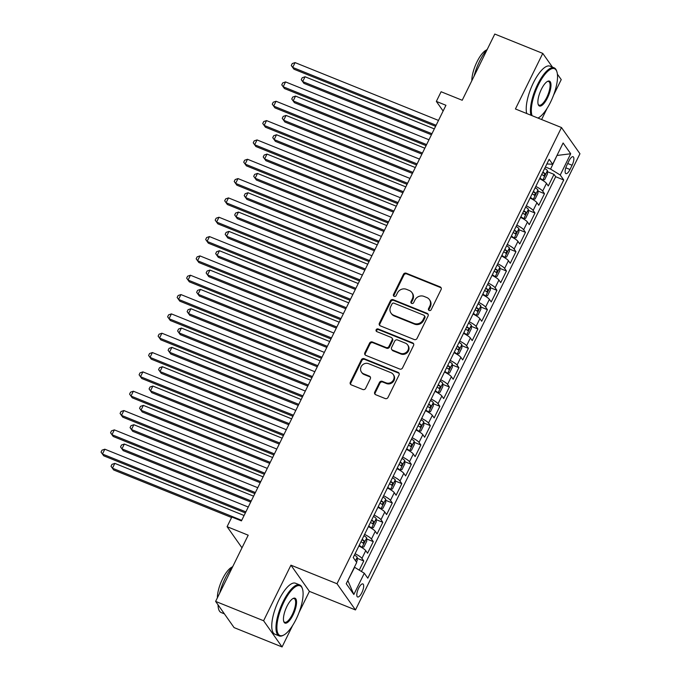 <?xml version="1.0" encoding="UTF-8"?>
<svg xmlns="http://www.w3.org/2000/svg" width="681" height="681" viewBox="0 0 681 681"><rect width="100%" height="100%" fill="white"/><g stroke="black" fill="none" stroke-linecap="round" stroke-linejoin="round"><path stroke-width="1.02" d="M429.2 310.502A1.515 1.388 -35.2 0 0 431.175 309.702L441.092 289.544A2.162 1.983 -35.2 0 0 440.147 286.888L406.234 273.217A2.162 1.983 -35.2 0 0 403.416 274.349L393.499 294.515A1.515 1.388 -35.2 0 0 394.163 296.371A1.515 1.388 -35.2 0 0 396.138 295.571L397.423 292.966A6.912 6.35 -35.2 0 1 406.438 289.323L409.264 290.464A6.912 6.35 -35.2 0 1 411.92 292.558A6.912 6.35 -35.2 0 1 412.303 298.968L411.018 301.572A1.515 1.388 -35.2 0 0 411.682 303.437A1.515 1.388 -35.2 0 0 413.656 302.636L414.942 300.032A6.912 6.35 -35.2 0 1 423.957 296.388L426.783 297.529A6.912 6.35 -35.2 0 1 429.439 299.623A6.912 6.35 -35.2 0 1 429.822 306.033L428.536 308.638A1.515 1.388 -35.2 0 0 429.2 310.502M361.832 592.717A7.04 2.383 112 0 0 362.871 583.923A7.04 2.383 112 0 0 358.64 588.18A7.04 2.383 112 0 0 357.602 596.973A7.04 2.383 112 0 0 361.832 592.717M374.737 392.06A2.162 1.983 -35.2 0 0 375.691 394.716L385.199 398.547A2.162 1.983 -35.2 0 0 388.017 397.415L399.032 375.018A2.162 1.983 -35.2 0 0 398.087 372.362L364.173 358.691A2.162 1.983 -35.2 0 0 361.356 359.832L350.34 382.22A2.162 1.983 -35.2 0 0 351.294 384.876L362.786 389.506A2.162 1.983 -35.2 0 0 365.603 388.374L370.319 378.789A2.162 1.983 -35.2 0 0 369.366 376.133L363.671 373.835A5.771 5.312 -35.2 0 1 361.441 372.09A5.771 5.312 -35.2 0 1 361.969 365.459A5.771 5.312 -35.2 0 1 368.659 363.688L390.988 372.686A5.771 5.312 -35.2 0 1 393.209 374.431A5.771 5.312 -35.2 0 1 392.682 381.062A5.771 5.312 -35.2 0 1 385.991 382.833L382.271 381.334A2.162 1.983 -35.2 0 0 379.453 382.475L374.737 392.06L375.24 392.767A2.162 1.983 -35.2 0 0 375.146 394.384M552.47 67.155L542.766 53.399L494.789 34.05L462.212 100.26L441.101 91.748L436.342 101.409L445.944 105.283L241.44 520.888L231.838 517.015L227.088 526.677L241.985 547.822M299.078 612.381L309.412 591.372L290.94 565.17L263.598 620.749L215.622 601.4L248.199 535.189L227.088 526.677M290.94 565.17L337.001 583.745L561.485 127.543L579.948 153.744L355.473 609.946L337.001 583.745M542.766 53.399L515.423 108.969L561.485 127.543M414.235 339.538A2.162 1.983 -35.2 0 0 417.053 338.406L428.068 316.01A2.162 1.983 -35.2 0 0 427.123 313.354L393.209 299.683A2.162 1.983 -35.2 0 0 390.392 300.823L379.377 323.211A2.162 1.983 -35.2 0 0 380.33 325.867L414.235 339.538M413.554 345.514L402.539 367.91A2.162 1.983 -35.2 0 1 399.721 369.042L365.808 355.371A2.162 1.983 -35.2 0 1 364.863 352.715L369.579 343.13A2.162 1.983 -35.2 0 1 372.396 341.998L386.144 347.54A2.162 1.983 -35.2 0 0 388.962 346.399L392.086 340.049A2.162 1.983 -35.2 0 0 391.141 337.393L376.823 331.613A1.515 1.388 -35.2 0 1 376.38 329.425A1.515 1.388 -35.2 0 1 378.134 328.957L412.601 342.858A2.162 1.983 -35.2 0 1 413.554 345.514M263.598 620.749L282.062 646.95L234.085 627.601L215.622 601.4M553.517 95.289L561.238 79.6L557.398 74.152M359.253 570.142L363.765 560.965L357.202 558.318M355.082 553.721A8.793 1.771 26.2 0 1 361.943 558.386L365.748 550.648L367.57 553.236L373.282 541.642L366.71 538.986M364.599 534.389A8.793 1.771 26.2 0 1 371.46 539.054L375.265 531.325L377.087 533.904L382.79 522.31L376.218 519.663M374.107 515.057A8.793 1.771 26.2 0 1 380.968 519.722L384.774 511.993L386.595 514.572L392.307 502.978L385.735 500.331M383.616 495.725A8.793 1.771 26.2 0 1 390.477 500.39L394.282 492.661L396.104 495.249L401.816 483.646L395.244 480.999M393.133 476.394A8.793 1.771 26.2 0 1 399.994 481.058L403.799 473.329L405.621 475.917L411.324 464.314L404.761 461.667M402.641 457.062A8.793 1.771 26.2 0 1 409.502 461.735L413.307 453.997L415.129 456.585L420.841 444.982L414.269 442.335M412.158 437.738A8.793 1.771 26.2 0 1 419.019 442.403L422.824 434.665L424.646 437.253L430.349 425.659L423.778 423.003M421.667 418.406A8.793 1.771 26.2 0 1 428.528 423.071L432.333 415.342L434.155 417.921L439.858 406.327L433.295 403.68M431.175 399.075A8.793 1.771 26.2 0 1 438.036 403.739L441.841 396.01L443.663 398.589L449.375 386.995L442.803 384.348M440.692 379.743A8.793 1.771 26.2 0 1 447.553 384.407L451.358 376.678L453.18 379.266L458.883 367.663L452.32 365.016M450.201 360.411A8.793 1.771 26.2 0 1 457.062 365.076L460.867 357.346L462.688 359.934L468.4 348.331L461.829 345.684M459.718 341.079A8.793 1.771 26.2 0 1 466.579 345.752L470.384 338.014L472.205 340.602L477.909 329L471.337 326.352M469.226 321.755A8.793 1.771 26.2 0 1 476.087 326.42L479.892 318.682L481.714 321.27L487.417 309.676L480.854 307.02M478.734 302.424A8.793 1.771 26.2 0 1 485.596 307.088L489.401 299.359L491.222 301.938L496.934 290.344L490.363 287.697M488.251 283.092A8.793 1.771 26.2 0 1 495.113 287.757L498.918 280.027L500.739 282.606L506.443 271.012L499.88 268.365M497.76 263.76A8.793 1.771 26.2 0 1 504.621 268.425L508.426 260.695L510.248 263.283L515.96 251.681L509.388 249.033M507.277 244.428A8.793 1.771 26.2 0 1 514.138 249.093L517.943 241.363L519.765 243.951L525.468 232.349L518.896 229.701M516.785 225.096A8.793 1.771 26.2 0 1 523.646 229.769L527.452 222.032L529.273 224.619L534.977 213.017L528.413 210.369M526.294 205.773A8.793 1.771 26.2 0 1 533.155 210.438L536.96 202.7L538.782 205.287L544.494 193.693L542.672 191.106A8.793 1.771 -153.8 0 0 535.811 186.441M537.922 191.038L544.494 193.693M568.993 160.852L566.898 165.108A6.819 2.307 112 0 0 565.902 173.621A6.819 2.307 112 0 0 569.997 169.501L572.091 165.245A6.819 2.307 112 0 0 573.096 156.724A6.819 2.307 112 0 0 568.993 160.852M347.795 580.587L354.622 567.307L364.301 573.232L367.791 578.186L563.732 179.98L560.242 175.026L550.571 169.092L545.37 166.998M364.301 573.232L353.839 594.496L346.246 583.728L356.716 562.472L353.218 557.509L549.158 159.303L552.657 164.257L563.119 142.993L570.704 153.761L560.242 175.026M361.432 571.478L555.679 176.728L554.002 174.362L548.299 185.956L546.477 183.376A8.793 1.771 -153.8 0 0 539.616 178.703M533.155 210.438L534.977 213.017M523.646 229.769L525.468 232.349M514.138 249.093L515.96 251.681M504.621 268.425L506.443 271.012M495.113 287.757L496.934 290.344M485.596 307.088L487.417 309.676M476.087 326.42L477.909 329M466.579 345.752L468.4 348.331M457.062 365.076L458.883 367.663M447.553 384.407L449.375 386.995M438.036 403.739L439.858 406.327M428.528 423.071L430.349 425.659M419.019 442.403L420.841 444.982M409.502 461.735L411.324 464.314M399.994 481.058L401.816 483.646M390.477 500.39L392.307 502.978M380.968 519.722L382.79 522.31M371.46 539.054L373.282 541.642M361.943 558.386L363.765 560.965M550.571 169.092L557.058 155.319M556.981 155.464L570.704 153.761M546.869 163.959L552.657 164.257M541.591 119.524L547.047 108.432M309.412 591.372L355.473 609.946M282.062 646.95L292.609 625.524M436.342 101.409L443.118 111.02M547.43 171.714L554.002 174.362M555.679 176.728L563.732 179.98M536.96 202.7A8.793 1.771 -153.8 0 0 530.099 198.035M527.452 222.032A8.793 1.771 -153.8 0 0 520.59 217.367M517.943 241.363A8.793 1.771 -153.8 0 0 511.082 236.699M508.426 260.695A8.793 1.771 -153.8 0 0 501.565 256.03M498.918 280.027A8.793 1.771 -153.8 0 0 492.057 275.362M489.401 299.359A8.793 1.771 -153.8 0 0 482.54 294.686M479.892 318.682A8.793 1.771 -153.8 0 0 473.031 314.018M470.384 338.014A8.793 1.771 -153.8 0 0 463.523 333.349M460.867 357.346A8.793 1.771 -153.8 0 0 454.006 352.681M451.358 376.678A8.793 1.771 -153.8 0 0 444.497 372.013M441.841 396.01A8.793 1.771 -153.8 0 0 434.98 391.345M432.333 415.342A8.793 1.771 -153.8 0 0 425.472 410.669M422.824 434.665A8.793 1.771 -153.8 0 0 415.963 430M413.307 453.997A8.793 1.771 -153.8 0 0 406.446 449.332M403.799 473.329A8.793 1.771 -153.8 0 0 396.938 468.664M394.282 492.661A8.793 1.771 -153.8 0 0 387.421 487.996M384.774 511.993A8.793 1.771 -153.8 0 0 377.912 507.328M375.265 531.325A8.793 1.771 -153.8 0 0 368.404 526.651M365.748 550.648A8.793 1.771 -153.8 0 0 358.887 545.983M353.839 594.496L347.965 580.833M428.936 310.349A1.515 1.388 -35.2 0 1 429.039 309.344L430.324 306.739A6.912 6.35 -35.2 0 0 429.941 300.33L429.439 299.623M411.92 292.558L412.422 293.264A6.912 6.35 -35.2 0 1 412.805 299.674L411.52 302.287A1.515 1.388 -35.2 0 0 411.418 303.292M441.186 287.927A2.162 1.983 -35.2 0 0 440.641 287.595L406.736 273.924A2.162 1.983 -35.2 0 0 403.918 275.056L394.001 295.222A1.515 1.388 -35.2 0 0 393.89 296.226M428.162 314.392A2.162 1.983 -35.2 0 0 427.617 314.06L393.712 300.389A2.162 1.983 -35.2 0 0 390.894 301.53L379.879 323.918A2.162 1.983 -35.2 0 0 379.794 325.535M424.408 317.04A1.515 1.388 -35.2 0 0 423.744 315.175L393.976 303.173A1.515 1.388 -35.2 0 0 392.009 303.973L390.656 306.722A6.912 6.35 -35.2 0 0 391.03 313.132A6.912 6.35 -35.2 0 0 393.695 315.226L414.039 323.432A6.912 6.35 -35.2 0 0 423.054 319.789L424.408 317.04L424.91 317.746A1.515 1.388 -35.2 0 0 424.825 316.342L424.323 315.635M391.03 313.132L391.532 313.839A6.912 6.35 -35.2 0 0 394.188 315.933L393.695 315.226M424.91 317.746L423.556 320.496A6.912 6.35 -35.2 0 1 414.533 324.139L394.188 315.933M391.967 338.04L392.469 338.746A2.162 1.983 -35.2 0 1 392.588 340.755L389.464 347.114A2.162 1.983 -35.2 0 1 386.646 348.246L372.89 342.705A2.162 1.983 -35.2 0 0 370.072 343.837L365.356 353.422A2.162 1.983 -35.2 0 0 365.271 355.039M413.639 343.896A2.162 1.983 -35.2 0 0 413.103 343.565L378.627 329.664A1.515 1.388 -35.2 0 0 376.55 331.468M400.411 353.294A5.771 5.312 -35.2 0 0 407.11 351.524A5.771 5.312 -35.2 0 0 407.63 344.892A5.771 5.312 -35.2 0 0 405.408 343.139L397.542 339.972A2.162 1.983 -35.2 0 0 394.725 341.113L391.601 347.463A2.162 1.983 -35.2 0 0 392.545 350.119L400.411 353.294L400.913 354.001A5.771 5.312 -35.2 0 0 407.613 352.23A5.771 5.312 -35.2 0 0 408.132 345.599L407.63 344.892M391.72 349.472L392.213 350.179A2.162 1.983 -35.2 0 0 393.048 350.834L392.545 350.119M400.913 354.001L393.048 350.834M393.209 374.431L393.703 375.146A5.771 5.312 -35.2 0 1 393.184 381.769A5.771 5.312 -35.2 0 1 386.493 383.548L382.765 382.041A2.162 1.983 -35.2 0 0 379.955 383.182L375.24 392.767M361.441 372.09L361.943 372.796A5.771 5.312 -35.2 0 0 364.165 374.541L363.671 373.835M370.404 377.172A2.162 1.983 -35.2 0 0 369.868 376.84L364.165 374.541M399.126 373.401A2.162 1.983 -35.2 0 0 398.581 373.077L364.675 359.398A2.162 1.983 -35.2 0 0 361.858 360.538L350.843 382.926A2.162 1.983 -35.2 0 0 350.758 384.544M541.855 179.895L544.613 179.707L547.464 173.902L547.413 170.556A5.831 1.175 -153.8 0 0 544.664 168.445M542.663 180.218A5.831 1.175 -153.8 0 0 539.905 178.116M434.325 128.888L305.054 76.757L302.679 81.592L303.922 83.363L431.422 134.778M541.71 174.438A5.831 1.175 26.2 0 1 543.855 175.919L544.996 173.604A5.831 1.175 -153.8 0 0 542.851 172.123M303.922 83.363L301.266 79.668L302.679 81.592L431.95 133.723M301.266 79.668L302.219 77.736L305.054 76.757M436.112 125.261L292.694 67.428L295.069 62.601L438.487 120.426M435.585 126.317L293.937 69.198L291.289 65.504L292.234 63.571L295.069 62.601M293.937 69.198L291.289 65.504M538.109 118L537.981 118.068A26.831 9.091 112 0 0 538.109 118A26.831 9.091 112 0 0 550.52 102.201A26.831 9.091 112 0 0 556.828 71.573A26.831 9.091 112 0 0 538.348 84.921A26.831 9.091 112 0 0 532.091 115.693M530.967 115.242A27.495 9.313 -68 0 1 537.624 84.478A27.495 9.313 -68 0 1 554.138 67.836A27.495 9.313 -68 0 1 556.564 70.798L556.828 71.573M547.481 97.885A13.416 4.546 -68 0 1 538.237 104.559A13.416 4.546 -68 0 1 541.386 89.245A13.416 4.546 -68 0 1 547.601 81.345A13.416 4.546 -68 0 1 550.989 85.227A13.416 4.546 -68 0 1 547.481 97.885M538.109 104.142A12.76 4.324 112 0 0 539.088 105.163A12.76 4.324 112 0 0 546.758 97.434A12.76 4.324 112 0 0 548.631 81.499A12.76 4.324 112 0 0 547.218 81.558M474.078 76.144A27.495 9.313 -68 0 1 479.662 61.111A27.495 9.313 -68 0 1 487.383 49.1M471.822 80.733A19.792 6.708 -68 0 1 476.998 61.809A19.792 6.708 -68 0 1 486.685 49.917M526.745 113.54A27.495 9.313 -68 0 1 533.402 82.776A27.495 9.313 -68 0 1 549.916 66.134L554.138 67.836M296.082 619.293A26.831 9.091 112 0 0 302.39 588.665A26.831 9.091 112 0 0 283.909 602.013A26.831 9.091 112 0 0 276.886 627.329A26.831 9.091 112 0 0 283.671 635.092A26.831 9.091 112 0 0 296.082 619.293M283.671 635.092L282.938 635.467A27.495 9.313 -68 0 1 279.142 635.918A27.495 9.313 -68 0 1 283.177 601.57A27.495 9.313 -68 0 1 299.7 584.928A27.495 9.313 -68 0 1 302.117 587.89L302.39 588.665M293.043 614.977A13.416 4.546 -68 0 1 283.798 621.651A13.416 4.546 -68 0 1 286.948 606.337A13.416 4.546 -68 0 1 293.162 598.437A13.416 4.546 -68 0 1 296.55 602.319A13.416 4.546 -68 0 1 293.043 614.977M283.671 621.234A12.76 4.324 112 0 0 284.649 622.255A12.76 4.324 112 0 0 292.311 614.526A12.76 4.324 112 0 0 294.192 598.59A12.76 4.324 112 0 0 292.779 598.642M219.64 593.236A27.495 9.313 -68 0 1 225.224 578.195A27.495 9.313 -68 0 1 232.945 566.192M217.375 597.824A19.792 6.708 -68 0 1 222.551 578.901A19.792 6.708 -68 0 1 232.247 567.001M279.142 635.918L274.92 634.215A27.495 9.313 -68 0 1 278.955 599.867A27.495 9.313 -68 0 1 295.477 583.225L299.7 584.928M224.389 613.845L221.18 612.551A27.495 9.313 -68 0 1 218.039 604.83M532.338 199.227L535.104 199.031L537.956 193.234L537.905 189.888A5.831 1.175 -153.8 0 0 535.147 187.777M533.146 199.55A5.831 1.175 -153.8 0 0 530.397 197.447M424.808 148.22L295.545 96.089L293.162 100.924L294.413 102.695L421.914 154.11M532.202 193.77A5.831 1.175 26.2 0 1 534.347 195.251L535.487 192.936A5.831 1.175 -153.8 0 0 533.342 191.455M294.413 102.695L291.757 99L293.162 100.924L422.433 153.046M291.757 99L292.711 97.068L295.545 96.089M522.829 218.558L525.587 218.363L528.439 212.566L528.396 209.22A5.831 1.175 -153.8 0 0 525.638 207.109M523.638 218.882A5.831 1.175 -153.8 0 0 520.88 216.771M415.299 167.552L286.029 115.421L283.654 120.256L284.896 122.027L412.405 173.442M522.685 213.102A5.831 1.175 26.2 0 1 524.838 214.583L525.979 212.259A5.831 1.175 -153.8 0 0 523.834 210.787M284.896 122.027L282.249 118.332L283.654 120.256L412.924 172.378M282.249 118.332L283.194 116.4L286.029 115.421M513.321 237.882L516.079 237.695L518.931 231.898L518.879 228.544A5.831 1.175 -153.8 0 0 516.121 226.441M514.129 238.214A5.831 1.175 -153.8 0 0 511.371 236.103M405.791 186.875L276.52 134.753L274.137 139.588L275.388 141.359L402.888 192.766M513.176 232.434A5.831 1.175 26.2 0 1 515.321 233.915L516.462 231.591A5.831 1.175 -153.8 0 0 514.317 230.11M275.388 141.359L272.732 137.664L274.137 139.588L403.407 191.71M272.732 137.664L273.685 135.723L276.52 134.753M503.804 257.214L506.562 257.026L509.422 251.229L509.371 247.875A5.831 1.175 -153.8 0 0 506.613 245.773M504.612 257.546A5.831 1.175 -153.8 0 0 501.854 255.435M396.274 206.207L267.003 154.085L264.628 158.911L265.879 160.682L393.38 212.097M503.668 251.766A5.831 1.175 26.2 0 1 505.813 253.247L506.953 250.923A5.831 1.175 -153.8 0 0 504.808 249.442M265.879 160.682L263.224 156.988L264.628 158.911L393.899 211.042M263.224 156.988L264.168 155.055L267.003 154.085M426.595 144.593L283.177 86.759L285.56 81.924L428.979 139.758M426.076 145.649L284.428 88.53L281.772 84.836L282.726 82.903L285.56 81.924M284.428 88.53L281.772 84.836M417.087 163.917L273.668 106.091L276.043 101.256L419.462 159.09M416.568 164.981L274.92 107.862L272.264 104.167L273.217 102.235L276.043 101.256M274.92 107.862L272.264 104.167M407.57 183.249L264.16 125.423L266.535 120.588L409.953 178.422M407.051 184.313L265.403 127.194L262.747 123.499L263.7 121.567L266.535 120.588M265.403 127.194L262.747 123.499M398.062 202.58L254.643 144.755L257.026 139.92L400.437 197.745M397.542 203.636L255.894 146.526L253.238 142.831L254.192 140.89L257.026 139.92M255.894 146.526L253.238 142.831M494.295 276.546L497.053 276.358L499.905 270.561L499.863 267.207A5.831 1.175 -153.8 0 0 497.104 265.105M495.104 276.869A5.831 1.175 -153.8 0 0 492.346 274.766M386.765 225.539L257.495 173.417L255.12 178.243L256.362 180.014L383.863 231.429M494.151 271.098A5.831 1.175 26.2 0 1 496.296 272.57L497.436 270.255A5.831 1.175 -153.8 0 0 495.291 268.774M256.362 180.014L253.707 176.319L255.12 178.243L384.39 230.374M253.707 176.319L254.66 174.387L257.495 173.417M388.553 221.912L245.134 164.078L247.509 159.252L390.928 217.077M388.025 222.968L246.386 165.849L243.73 162.155L244.675 160.222L247.509 159.252M246.386 165.849L243.73 162.155M484.778 295.877L487.545 295.69L490.397 289.885L490.346 286.539A5.831 1.175 -153.8 0 0 487.587 284.428M485.587 296.201A5.831 1.175 -153.8 0 0 482.838 294.098M377.257 244.871L247.986 192.74L245.603 197.575L246.854 199.346L374.354 250.761M484.642 290.421A5.831 1.175 26.2 0 1 486.787 291.902L487.928 289.587A5.831 1.175 -153.8 0 0 485.783 288.106M246.854 199.346L244.198 195.651L245.603 197.575L374.873 249.706M244.198 195.651L245.151 193.719L247.986 192.74M379.036 241.244L235.626 183.41L238.001 178.584L381.42 236.409M378.517 242.3L236.869 185.181L234.213 181.486L235.166 179.554L238.001 178.584M236.869 185.181L234.213 181.486M475.27 315.209L478.028 315.014L480.88 309.217L480.837 305.871A5.831 1.175 -153.8 0 0 478.079 303.76M476.079 315.533A5.831 1.175 -153.8 0 0 473.321 313.43M367.74 264.202L238.469 212.072L236.094 216.907L237.337 218.678L364.846 270.093M475.134 309.753A5.831 1.175 26.2 0 1 477.279 311.234L478.42 308.919A5.831 1.175 -153.8 0 0 476.274 307.437M237.337 218.678L234.69 214.983L236.094 216.907L365.365 269.029M234.69 214.983L235.635 213.051L238.469 212.072M369.528 260.576L226.109 202.742L228.484 197.907L371.903 255.741M369.008 261.632L227.36 204.513L224.704 200.818L225.658 198.886L228.484 197.907M227.36 204.513L224.704 200.818M465.761 334.541L468.519 334.345L471.371 328.548L471.32 325.203A5.831 1.175 -153.8 0 0 468.571 323.092M466.57 334.865A5.831 1.175 -153.8 0 0 463.812 332.754M358.232 283.534L228.961 231.404L226.577 236.239L227.829 238.01L355.329 289.425M465.617 329.085A5.831 1.175 26.2 0 1 467.762 330.566L468.903 328.242A5.831 1.175 -153.8 0 0 466.757 326.769M227.829 238.01L225.173 234.315L226.577 236.239L355.848 288.361M225.173 234.315L226.126 232.383L228.961 231.404M360.011 279.908L216.601 222.074L218.976 217.239L362.394 275.073M359.491 280.964L217.843 223.845L215.187 220.15L216.141 218.218L218.976 217.239M217.843 223.845L215.187 220.15M456.244 353.865L459.003 353.677L461.863 347.88L461.812 344.526A5.831 1.175 -153.8 0 0 459.054 342.424M457.053 354.197A5.831 1.175 -153.8 0 0 454.295 352.086M348.715 302.858L219.444 250.736L217.069 255.571L218.32 257.341L345.82 308.748M456.108 348.417A5.831 1.175 26.2 0 1 458.253 349.898L459.394 347.574A5.831 1.175 -153.8 0 0 457.249 346.093M218.32 257.341L215.664 253.647L217.069 255.571L346.34 307.693M215.664 253.647L216.618 251.706L219.444 250.736M446.736 373.197L449.494 373.009L452.346 367.212L452.303 363.858A5.831 1.175 -153.8 0 0 449.545 361.756M447.545 373.529A5.831 1.175 -153.8 0 0 444.787 371.417M339.206 322.19L209.935 270.068L207.56 274.903L208.803 276.673L336.312 328.08M446.591 367.749A5.831 1.175 26.2 0 1 448.736 369.23L449.886 366.906A5.831 1.175 -153.8 0 0 447.732 365.425M208.803 276.673L206.147 272.97L207.56 274.903L336.831 327.025M206.147 272.97L207.101 271.038L209.935 270.068M437.219 392.528L439.986 392.341L442.837 386.544L442.786 383.19A5.831 1.175 -153.8 0 0 440.028 381.088M438.028 392.852A5.831 1.175 -153.8 0 0 435.278 390.749M329.698 341.521L200.427 289.399L198.043 294.226L199.295 295.997L326.795 347.412M437.083 387.08A5.831 1.175 26.2 0 1 439.228 388.553L440.369 386.238A5.831 1.175 -153.8 0 0 438.223 384.756M199.295 295.997L196.639 292.302L198.043 294.226L327.314 346.357M196.639 292.302L197.592 290.37L200.427 289.399M427.711 411.86L430.469 411.673L433.32 405.867L433.278 402.522A5.831 1.175 -153.8 0 0 430.52 400.411M428.519 412.184A5.831 1.175 -153.8 0 0 425.761 410.081M320.181 360.853L190.91 308.723L188.535 313.558L189.778 315.329L317.286 366.744M427.574 406.404A5.831 1.175 26.2 0 1 429.72 407.885L430.86 405.57A5.831 1.175 -153.8 0 0 428.715 404.088M189.778 315.329L187.13 311.634L188.535 313.558L317.806 365.688M187.13 311.634L188.075 309.702L190.91 308.723M418.202 431.192L420.96 431.005L423.812 425.199L423.761 421.854A5.831 1.175 -153.8 0 0 421.011 419.743M419.011 431.516A5.831 1.175 -153.8 0 0 416.253 429.413M310.672 380.185L181.401 328.055L179.026 332.89L180.269 334.66L307.769 386.076M418.057 425.736A5.831 1.175 26.2 0 1 420.203 427.217L421.343 424.901A5.831 1.175 -153.8 0 0 419.198 423.42M180.269 334.66L177.613 330.966L179.026 332.89L308.289 385.02M177.613 330.966L178.567 329.034L181.401 328.055M408.685 450.524L411.443 450.328L414.303 444.531L414.252 441.186A5.831 1.175 -153.8 0 0 411.494 439.075M409.494 450.848A5.831 1.175 -153.8 0 0 406.736 448.745M301.155 399.517L171.884 347.387L169.509 352.222L170.761 353.992L298.261 405.408M408.549 445.068A5.831 1.175 26.2 0 1 410.694 446.549L411.835 444.225A5.831 1.175 -153.8 0 0 409.69 442.752M170.761 353.992L168.105 350.298L169.509 352.222L298.78 404.344M168.105 350.298L169.058 348.366L171.884 347.387M399.177 469.847L401.935 469.66L404.786 463.863L404.744 460.509A5.831 1.175 -153.8 0 0 401.986 458.407M399.985 470.179A5.831 1.175 -153.8 0 0 397.227 468.068M291.647 418.841L162.376 366.719L160.001 371.554L161.244 373.324L288.753 424.731M399.032 464.399A5.831 1.175 26.2 0 1 401.177 465.881L402.326 463.557A5.831 1.175 -153.8 0 0 400.173 462.076M161.244 373.324L158.588 369.63L160.001 371.554L289.272 423.676M158.588 369.63L159.541 367.697L162.376 366.719M389.66 489.179L392.426 488.992L395.278 483.195L395.227 479.841A5.831 1.175 -153.8 0 0 392.469 477.739M390.477 489.511A5.831 1.175 -153.8 0 0 387.719 487.4M282.138 438.172L152.867 386.05L150.484 390.885L151.735 392.656L279.236 444.063M389.523 483.731A5.831 1.175 26.2 0 1 391.669 485.212L392.809 482.889A5.831 1.175 -153.8 0 0 390.664 481.407M151.735 392.656L149.079 388.953L150.484 390.885L279.755 443.008M149.079 388.953L150.033 387.021L152.867 386.05M380.151 508.511L382.909 508.324L385.761 502.527L385.718 499.173A5.831 1.175 -153.8 0 0 382.96 497.07M380.96 508.843A5.831 1.175 -153.8 0 0 378.202 506.732M272.621 457.504L143.35 405.382L140.976 410.209L142.227 411.979L269.727 463.395M380.015 503.063A5.831 1.175 26.2 0 1 382.16 504.536L383.301 502.22A5.831 1.175 -153.8 0 0 381.156 500.739M142.227 411.979L139.571 408.285L140.976 410.209L270.246 462.339M139.571 408.285L140.516 406.353L143.35 405.382M370.643 527.843L373.401 527.656L376.252 521.85L376.201 518.505A5.831 1.175 -153.8 0 0 373.452 516.394M371.451 528.167A5.831 1.175 -153.8 0 0 368.693 526.064M263.113 476.836L133.842 424.714L131.467 429.541L132.71 431.311L260.21 482.727M370.498 522.387A5.831 1.175 26.2 0 1 372.643 523.868L373.784 521.552A5.831 1.175 -153.8 0 0 371.639 520.071M132.71 431.311L130.054 427.617L131.467 429.541L260.738 481.671M130.054 427.617L131.007 425.685L133.842 424.714M361.126 547.175L363.884 546.988L366.744 541.182L366.693 537.837A5.831 1.175 -153.8 0 0 363.935 535.726M361.934 547.498A5.831 1.175 -153.8 0 0 359.185 545.396M253.596 496.168L124.334 444.038L121.95 448.873L123.201 450.643L250.702 502.059M360.99 541.718A5.831 1.175 26.2 0 1 363.135 543.2L364.275 540.884A5.831 1.175 -153.8 0 0 362.13 539.403M123.201 450.643L120.546 446.949L121.95 448.873L251.221 501.003M120.546 446.949L121.499 445.016L124.334 444.038M356.452 562.097L357.227 560.514L357.185 557.169A5.831 1.175 -153.8 0 0 354.426 555.058M244.087 515.5L114.817 463.369L112.442 468.205L113.684 469.975L231.591 517.517M113.684 469.975L111.029 466.281L112.442 468.205L241.712 520.327M111.029 466.281L111.982 464.348L114.817 463.369M350.502 299.231L207.084 241.406L209.467 236.571L352.877 294.405M349.983 300.295L208.335 243.177L205.679 239.482L206.632 237.55L209.467 236.571M208.335 243.177L205.679 239.482M340.994 318.563L197.575 260.738L199.95 255.903L343.369 313.728M340.474 319.619L198.826 262.508L196.171 258.814L197.115 256.873L199.95 255.903M198.826 262.508L196.171 258.814M331.477 337.895L188.067 280.061L190.442 275.235L333.86 333.06M330.957 338.951L189.309 281.832L186.654 278.137L187.607 276.205L190.442 275.235M189.309 281.832L186.654 278.137M321.968 357.227L178.55 299.393L180.933 294.567L324.343 352.392M321.449 358.283L179.801 301.164L177.145 297.469L178.099 295.537L180.933 294.567M179.801 301.164L177.145 297.469M312.451 376.559L169.041 318.725L171.416 313.89L314.835 371.724M311.932 377.615L170.284 320.496L167.628 316.801L168.582 314.869L171.416 313.89M170.284 320.496L167.628 316.801M302.943 395.891L159.524 338.057L161.908 333.222L305.318 391.056M302.424 396.946L160.776 339.828L158.12 336.133L159.073 334.201L161.908 333.222M160.776 339.828L158.12 336.133M293.434 415.214L150.016 357.389L152.391 352.554L295.809 410.388M292.915 416.278L151.267 359.159L148.611 355.465L149.556 353.533L152.391 352.554M151.267 359.159L148.611 355.465M283.917 434.546L140.507 376.721L142.882 371.886L286.301 429.72M283.398 435.602L141.75 378.491L139.094 374.797L140.048 372.856L142.882 371.886M141.75 378.491L139.094 374.797M274.409 453.878L130.99 396.053L133.374 391.217L276.784 449.043M273.89 454.934L132.242 397.815L129.586 394.12L130.539 392.188L133.374 391.217M132.242 397.815L129.586 394.12M264.9 473.21L121.482 415.376L123.857 410.549L267.275 468.375M264.373 474.265L122.725 417.147L120.077 413.452L121.022 411.52L123.857 410.549M122.725 417.147L120.077 413.452M255.384 492.542L111.965 434.708L114.348 429.873L257.758 487.707M254.864 493.597L113.216 436.478L110.56 432.784L111.514 430.852L114.348 429.873M113.216 436.478L110.56 432.784M245.875 511.874L102.456 454.04L104.831 449.205L248.25 507.039M245.356 512.929L103.708 455.81L101.052 452.116L101.997 450.184L104.831 449.205M103.708 455.81L101.052 452.116M542.672 191.106L546.477 183.376M567.707 163.474L572.091 165.245M565.809 167.807L569.997 169.501M430.324 306.739L429.822 306.033M411.52 302.287L411.018 301.572M412.805 299.674L412.303 298.968M394.001 295.222L393.499 294.515M403.918 275.056L403.416 274.349M406.736 273.924L406.234 273.217M440.641 287.595L440.147 286.888M429.039 309.344L428.536 308.638M379.879 323.918L379.377 323.211M390.894 301.53L390.392 300.823M393.712 300.389L393.209 299.683M427.617 314.06L427.123 313.354M414.533 324.139L414.039 323.432M423.556 320.496L423.054 319.789M365.356 353.422L364.863 352.715M370.072 343.837L369.579 343.13M372.89 342.705L372.396 341.998M386.646 348.246L386.144 347.54M389.464 347.114L388.962 346.399M392.588 340.755L392.086 340.049M378.627 329.664L378.134 328.957M413.103 343.565L412.601 342.858M379.955 383.182L379.453 382.475M382.765 382.041L382.271 381.334M386.493 383.548L385.991 382.833M369.868 376.84L369.366 376.133M350.843 382.926L350.34 382.22M361.858 360.538L361.356 359.832M364.675 359.398L364.173 358.691M398.581 373.077L398.087 372.362M542.714 180.21L547.422 170.642M542.604 172.633L544.996 173.604M533.197 199.542L537.905 189.973M533.087 191.965L535.487 192.936M523.689 218.865L528.396 209.297M523.578 211.297L525.979 212.259M514.172 238.197L518.888 228.629M514.061 230.629L516.462 231.591M504.664 257.529L509.371 247.961M504.553 249.953L506.953 250.923M495.155 276.861L499.863 267.292M495.044 269.284L497.436 270.255M485.638 296.192L490.346 286.624M485.527 288.616L487.928 289.587M476.13 315.524L480.837 305.956M476.019 307.948L478.42 308.919M466.613 334.848L471.329 325.28M466.511 327.28L468.903 328.242M457.104 354.18L461.812 344.612M456.994 346.612L459.394 347.574M447.596 373.511L452.303 363.943M447.485 365.935L449.886 366.906M438.079 392.843L442.786 383.275M437.968 385.267L440.369 386.238M428.57 412.175L433.278 402.607M428.46 404.599L430.86 405.57M419.062 431.507L423.769 421.939M418.951 423.931L421.343 424.901M409.545 450.839L414.252 441.262M409.434 443.263L411.835 444.225M400.036 470.162L404.744 460.594M399.926 462.595L402.326 463.557M390.519 489.494L395.227 479.926M390.409 481.927L392.809 482.889M381.011 508.826L385.718 499.258M380.9 501.25L383.301 502.22M371.503 528.158L376.21 518.59M371.392 520.582L373.784 521.552M361.986 547.49L366.693 537.922M361.875 539.914L364.275 540.884M355.473 560.718L357.185 557.245"/></g></svg>

